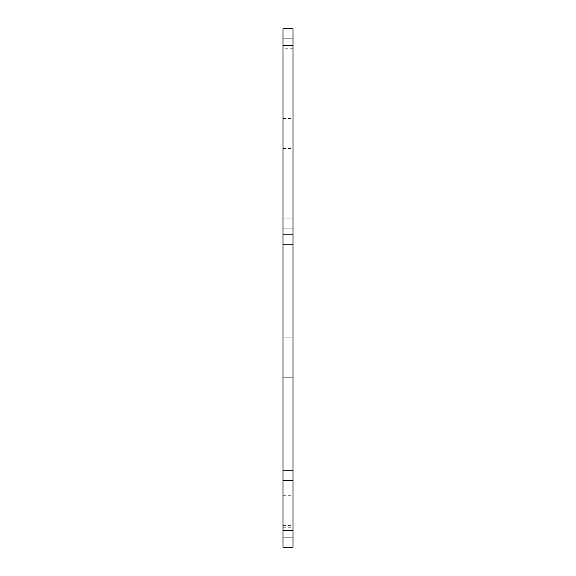 <?xml version="1.0" encoding="UTF-8"?>
<svg xmlns="http://www.w3.org/2000/svg" width="576" height="576" viewBox="0 0 576 576"><rect width="100%" height="100%" fill="white"/><g stroke="black" fill="none" stroke-linecap="round" stroke-linejoin="round"><path stroke-width="0.43" stroke-dasharray="2.88 2.16" d="M283.018 337.846L292.982 337.846L292.982 377.726L292.982 337.846L292.982 377.726L292.982 337.846L283.018 337.846L283.018 377.726L283.018 337.846L283.018 377.726L283.018 337.846L292.982 337.846L283.018 337.846M292.982 510.646L292.982 525.6L292.982 510.646M283.018 510.646L283.018 525.6L283.018 510.646M292.982 133.474L292.982 148.428L292.982 133.474M283.018 133.474L283.018 148.428L283.018 133.474M283.018 28.8L292.982 28.8L292.982 38.772L283.018 38.772L283.018 28.8M283.018 38.772L292.982 38.772L292.982 48.737L283.018 48.737L283.018 38.772M283.018 527.263L292.982 527.263L292.982 537.228L283.018 537.228L292.982 537.228L292.982 547.2L283.018 547.2L283.018 218.218L292.982 218.218L292.982 48.737M283.018 218.218L283.018 48.737M283.018 494.028L292.982 494.028L292.982 484.063L283.018 484.063L292.982 484.063L292.982 228.182L283.018 228.182L292.982 228.182L292.982 218.218M292.982 527.263L292.982 494.028M283.018 480.737L292.982 480.737M283.018 234.828L292.982 234.828M283.018 377.726L292.982 377.726L283.018 377.726M283.018 525.6L292.982 525.6M283.018 148.428L292.982 148.428M283.018 118.526L292.982 118.526M283.018 495.691L292.982 495.691"/><path stroke-width="0.86" d="M292.982 234.828L283.018 234.828L283.018 28.8L292.982 28.8L292.982 547.2L283.018 547.2L283.018 530.582L292.982 530.582M283.018 234.828L283.018 530.582M283.018 480.737L292.982 480.737M283.018 470.772L292.982 470.772M283.018 244.8L292.982 244.8M283.018 45.418L292.982 45.418"/></g></svg>

